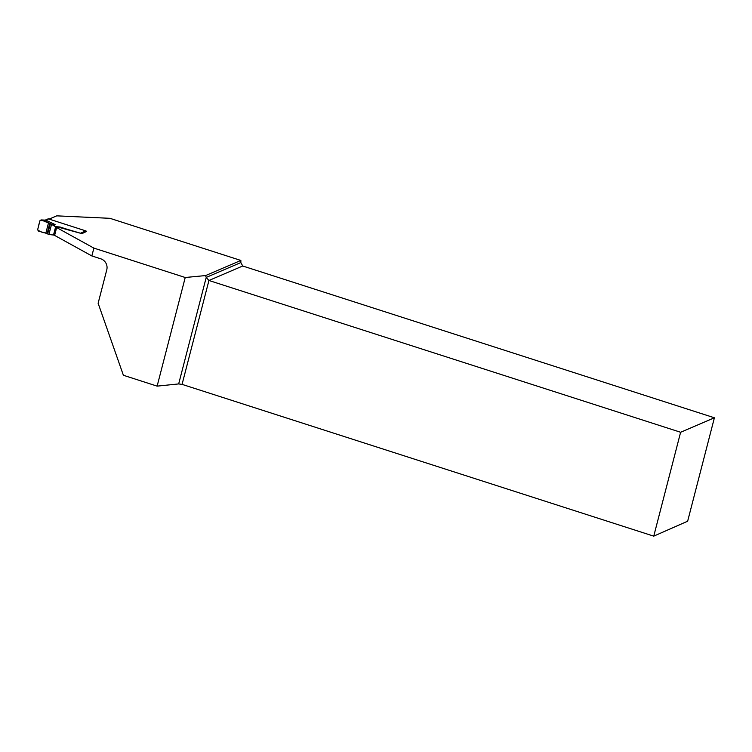 <?xml version="1.0" encoding="UTF-8"?>
<svg xmlns="http://www.w3.org/2000/svg" width="752" height="752" viewBox="0 0 752 752"><rect width="100%" height="100%" fill="white"/><g stroke="black" fill="none" stroke-linecap="round" stroke-linejoin="round"><path stroke-width="1.13" d="M81.648 233.562L67.031 229.238A5.527 1.175 -165.5 0 1 65.941 228.909L60.028 227.01L56.879 226.747L65.856 229.238A5.527 1.175 14.5 0 0 66.947 229.567L81.94 233.637L86.499 231.475M80.934 233.017L85.85 230.911L48.607 218.926A1.109 1.043 -113.2 0 0 47.902 218.964L45.186 220.129M48.607 218.926L46.088 220.223L41.313 219.979L51.559 224.256L48.908 234.492L47.667 233.966L50.328 223.692M54.623 235.244L53.505 235.028L55.704 226.531L54.266 226.07L55.075 224.575L46.088 220.223M55.704 226.531L56.879 226.747M48.908 234.492L53.505 235.028M54.266 226.07L51.559 224.256M85.85 230.911A1.109 1.043 66.8 0 1 86.574 231.654M45.75 220.157L45.167 220.176M49.754 223.344L47.122 233.534L47.667 233.966M47.122 233.534L38.437 231.08L37.638 229.708L38.173 227.64A34.31 32.336 66.8 0 1 39.433 222.733L39.969 220.665L41.313 219.979M55.075 224.575L53.166 224.876M714.4 417.783L680.616 432.268L653.751 536.148L687.648 521.211L714.4 417.783L242.727 266.001L240.856 262.57L240.856 260.446L109.952 218.315L56.738 215.852L49.153 219.105M93.878 248.104L185.227 277.497L157.13 386.133L123.384 375.267L98.127 303.263L106.775 269.808A8.836 8.328 -113.2 0 0 100.815 258.829L91.857 255.943L93.878 248.104L56.644 227.565L56.795 227.076M240.856 260.446L205.578 275.57L185.227 277.497M91.857 255.943L54.614 235.404L56.682 227.076M205.578 275.57L206.227 277.413L178.675 383.924L182.069 384.366L208.934 280.487L680.616 432.268M240.856 262.57L206.227 277.413L208.934 280.487L242.727 266.001M653.751 536.148L182.069 384.366M178.675 383.924L157.13 386.133M54.614 235.404L56.644 227.565M48.523 222.771C45.44 221.013 42.591 220.308 39.969 220.665L37.638 229.708C39.677 231.56 42.422 232.659 45.881 232.998L48.523 222.771L45.881 232.998M45.665 220.148L41.003 219.913"/></g></svg>
